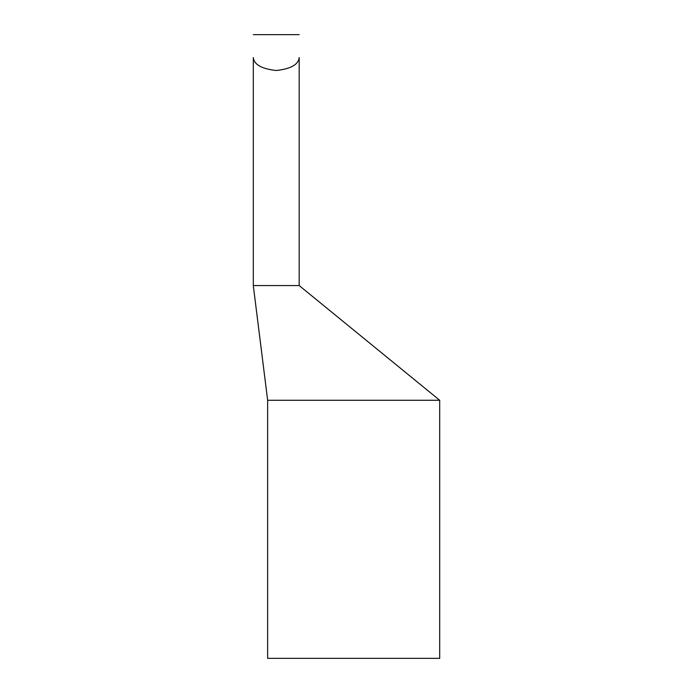 <?xml version="1.0" encoding="UTF-8"?>
<svg xmlns="http://www.w3.org/2000/svg" width="693" height="693" viewBox="0 0 693 693"><rect width="100%" height="100%" fill="white"/><g stroke="black" fill="none" stroke-linecap="round" stroke-linejoin="round"><path stroke-width="1.04" d="M299.185 57.554L299.185 285.568L253.3 285.568L253.3 57.554C254.088 64.631 261.763 68.945 276.334 70.495C290.809 68.902 298.432 64.588 299.185 57.554M299.185 285.568L439.691 400.268L267.645 400.268L253.3 285.568M267.645 400.268L267.645 658.35L439.7 658.35L439.7 400.268M253.3 34.65L299.185 34.65"/></g></svg>
